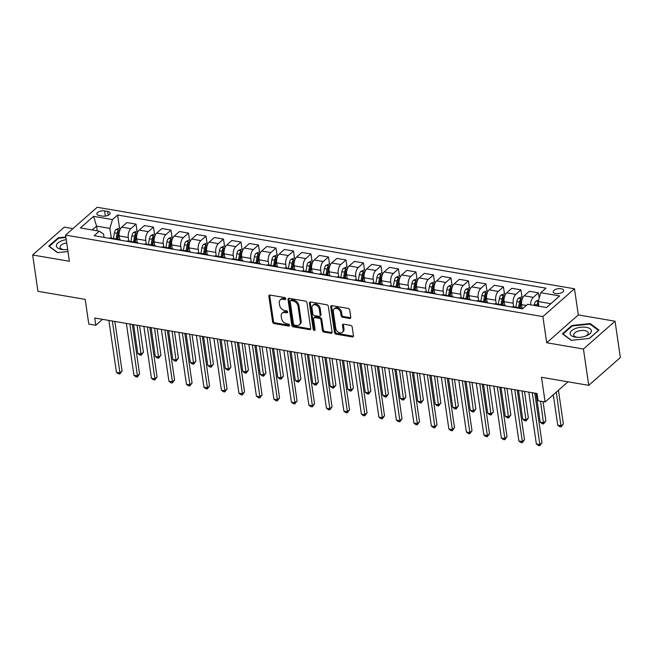 <?xml version="1.0" encoding="UTF-8"?>
<svg xmlns="http://www.w3.org/2000/svg" width="653" height="653" viewBox="0 0 653 653"><rect width="100%" height="100%" fill="white"/><g stroke="black" fill="none" stroke-linecap="round" stroke-linejoin="round"><path stroke-width="0.98" d="M285.728 298.723A1.135 0.824 -131.4 0 0 284.618 297.564L270.024 295.066A1.624 1.175 -131.4 0 0 269.158 295.278A1.624 1.175 -131.4 0 0 268.856 296.258L272.603 321.929A1.624 1.175 -131.4 0 0 274.187 323.594L288.781 326.084A1.135 0.824 -131.4 0 0 288.495 324.092L286.602 323.766A5.191 3.771 -131.4 0 1 281.541 318.452L281.231 316.313A5.191 3.771 -131.4 0 1 282.194 313.162A5.191 3.771 -131.4 0 1 284.961 312.501L286.847 312.82A1.135 0.824 -131.4 0 0 286.561 310.828L284.667 310.502A5.191 3.771 -131.4 0 1 279.606 305.188L279.296 303.049A5.191 3.771 -131.4 0 1 280.259 299.898A5.191 3.771 -131.4 0 1 283.027 299.237L284.912 299.556A1.135 0.824 -131.4 0 0 285.728 298.723M561.156 288.74A5.289 2.432 -8.3 0 0 555.703 289.361A5.289 2.432 -8.3 0 0 553.189 291.907A5.289 2.432 -8.3 0 0 555.695 293.556A5.289 2.432 -8.3 0 0 561.147 292.928A5.289 2.432 -8.3 0 0 563.661 290.381A5.289 2.432 -8.3 0 0 561.156 288.74M349.6 318.46A1.624 1.175 -131.4 0 0 350.465 318.248A1.624 1.175 -131.4 0 0 350.767 317.268L349.714 310.061A1.624 1.175 -131.4 0 0 348.131 308.404L331.92 305.637A1.624 1.175 -131.4 0 0 331.055 305.841A1.624 1.175 -131.4 0 0 330.753 306.828L334.499 332.499A1.624 1.175 -131.4 0 0 336.083 334.156L352.294 336.932A1.624 1.175 -131.4 0 0 353.159 336.719A1.624 1.175 -131.4 0 0 353.461 335.74L352.187 327.039A1.624 1.175 -131.4 0 0 350.604 325.374L343.666 324.19A1.624 1.175 -131.4 0 0 342.809 324.402A1.624 1.175 -131.4 0 0 342.507 325.382L343.135 329.7A4.342 3.151 -131.4 0 1 342.327 332.328A4.342 3.151 -131.4 0 1 338.466 332.295A4.342 3.151 -131.4 0 1 335.781 328.443L333.316 311.538A4.342 3.151 -131.4 0 1 334.124 308.91A4.342 3.151 -131.4 0 1 337.985 308.942A4.342 3.151 -131.4 0 1 340.67 312.795L341.078 315.611A1.624 1.175 -131.4 0 0 342.662 317.276L349.6 318.46L350.449 317.709A1.624 1.175 -131.4 0 0 350.759 317.725M72.924 228.64L64.263 227.162L32.65 254.988L37.947 291.311L85.192 299.376L88.792 324.084L95.795 325.276L94.734 318.011L537.044 393.53L538.105 400.795L545.1 401.987L568.02 381.817M583.439 349.029L615.053 321.203L578.305 314.926L546.7 342.752L583.439 349.029L588.737 385.352L541.5 377.287L545.1 401.987M546.7 342.752L542.88 316.599L65.578 235.104L97.191 207.279L574.493 288.773L542.88 316.599M32.65 254.988L69.389 261.265L65.578 235.104M306.983 302.772A1.624 1.175 -131.4 0 0 305.4 301.106L289.189 298.339A1.624 1.175 -131.4 0 0 288.324 298.552A1.624 1.175 -131.4 0 0 288.022 299.531L291.769 325.202A1.624 1.175 -131.4 0 0 293.352 326.867L309.563 329.634A1.624 1.175 -131.4 0 0 310.428 329.422A1.624 1.175 -131.4 0 0 310.73 328.443L306.983 302.772M310.559 301.988L326.769 304.755A1.624 1.175 -131.4 0 1 328.353 306.42L332.091 332.091A1.624 1.175 -131.4 0 1 331.789 333.071A1.624 1.175 -131.4 0 1 330.932 333.283L323.986 332.099A1.624 1.175 -131.4 0 1 322.411 330.434L320.892 320.027A1.624 1.175 -131.4 0 0 319.309 318.362L314.705 317.578A1.624 1.175 -131.4 0 0 313.84 317.782A1.624 1.175 -131.4 0 0 313.538 318.77L315.121 329.61A1.135 0.824 -131.4 0 1 313.195 329.283L309.391 303.18A1.624 1.175 -131.4 0 1 309.693 302.192A1.624 1.175 -131.4 0 1 310.559 301.988M615.053 321.203L620.35 357.526L588.737 385.352M99.329 215.547L102.407 216.07A5.126 2.359 -8.3 0 0 107.688 215.474A5.126 2.359 -8.3 0 0 110.128 213A5.126 2.359 -8.3 0 0 107.704 211.409L104.627 210.886A5.126 2.359 -8.3 0 0 99.338 211.482A5.126 2.359 -8.3 0 0 96.905 213.955A5.126 2.359 -8.3 0 0 99.329 215.547M104.064 237.414L103.566 233.97L99.297 231.17L94.13 235.717L522.449 308.845L527.616 304.29L546.512 307.522L559.67 295.94L540.774 292.707L545.941 288.161L117.622 215.033L112.455 219.588L109.884 228.403L111.304 238.125M99.297 231.17L80.401 227.938L93.559 216.355L112.455 219.588M578.305 314.926L574.493 288.773M95.795 325.276L102.529 319.341M97.273 230.819L96.587 226.134L92.244 229.962M109.884 228.403L96.587 226.134L93.559 216.355M550.854 303.694L538.203 301.531L538.888 306.216M539.198 298.103L538.431 292.83L529.33 291.279L524.163 295.825A6.612 3.387 99.7 0 0 521.592 304.649L522.122 308.265M521.976 296.984L520.931 289.842L515.764 294.389A6.612 3.387 99.7 0 0 513.193 303.212L513.723 306.828M520.931 289.842L511.838 288.291L506.671 292.838A6.612 3.387 99.7 0 0 504.1 301.662L504.63 305.278M504.483 293.997L503.439 286.855L498.272 291.409A6.612 3.387 99.7 0 0 495.7 300.225L496.231 303.841M503.439 286.855L494.337 285.304L489.17 289.85A6.612 3.387 99.7 0 0 486.599 298.674L487.13 302.29M486.983 291.009L485.938 283.867L480.771 288.422A6.612 3.387 99.7 0 0 478.2 297.237L478.731 300.853M485.938 283.867L476.845 282.316L471.678 286.863A6.612 3.387 99.7 0 0 469.107 295.687L469.629 299.303M469.491 288.022L468.446 280.88L463.279 285.434A6.612 3.387 99.7 0 0 460.708 294.25L461.238 297.866M468.446 280.88L459.345 279.329L454.178 283.875A6.612 3.387 99.7 0 0 451.607 292.699L452.137 296.315M451.99 285.034L450.945 277.892L445.779 282.447A6.612 3.387 99.7 0 0 443.207 291.262L443.738 294.878M450.945 277.892L441.852 276.341L436.686 280.888A6.612 3.387 99.7 0 0 434.114 289.712L434.637 293.328M434.498 282.047L433.453 274.905L428.286 279.46A6.612 3.387 99.7 0 0 425.715 288.275L426.238 291.891M433.453 274.905L424.352 273.354L419.185 277.9A6.612 3.387 99.7 0 0 416.614 286.724L417.145 290.34M416.998 279.06L415.953 271.917L410.786 276.472A6.612 3.387 99.7 0 0 408.215 285.288L408.745 288.904M415.953 271.917L406.86 270.366L401.685 274.913A6.612 3.387 99.7 0 0 399.122 283.737L399.644 287.353M399.497 276.072L398.461 268.93L393.294 273.485A6.612 3.387 99.7 0 0 390.723 282.3L391.245 285.916M398.461 268.93L389.359 267.379L384.193 271.926A6.612 3.387 99.7 0 0 381.621 280.749L382.152 284.365M382.005 273.085L380.96 265.942L375.793 270.497A6.612 3.387 99.7 0 0 373.222 279.313L373.753 282.929M380.96 265.942L371.867 264.392L366.692 268.938A6.612 3.387 99.7 0 0 364.129 277.762L364.652 281.378M364.505 270.105L363.468 262.955L358.301 267.51A6.612 3.387 99.7 0 0 355.73 276.325L356.252 279.949M363.468 262.955L354.367 261.404L349.2 265.959A6.612 3.387 99.7 0 0 346.629 274.774L347.159 278.39M347.012 267.118L345.968 259.967L340.801 264.522A6.612 3.387 99.7 0 0 338.23 273.338L338.76 276.962M345.968 259.967L336.875 258.417L331.7 262.971A6.612 3.387 99.7 0 0 329.136 271.787L329.659 275.403M329.512 264.13L328.475 256.98L323.3 261.535A6.612 3.387 99.7 0 0 320.737 270.35L321.26 273.974M328.475 256.98L319.374 255.429L314.207 259.984A6.612 3.387 99.7 0 0 311.636 268.799L312.167 272.415M312.02 261.143L310.975 253.993L305.808 258.547A6.612 3.387 99.7 0 0 303.237 267.371L303.767 270.987M310.975 253.993L301.882 252.442L296.707 256.996A6.612 3.387 99.7 0 0 294.144 265.812L294.666 269.428M294.519 258.155L293.483 251.013L288.308 255.56A6.612 3.387 99.7 0 0 285.745 264.383L286.267 267.999M293.483 251.013L284.382 249.454L279.215 254.009A6.612 3.387 99.7 0 0 276.643 262.824L277.174 266.44M277.027 255.168L275.982 248.026L270.815 252.572A6.612 3.387 99.7 0 0 268.244 261.396L268.775 265.012M275.982 248.026L266.881 246.467L261.714 251.021A6.612 3.387 99.7 0 0 259.143 259.837L259.674 263.461M259.527 252.18L258.49 245.038L253.315 249.585A6.612 3.387 99.7 0 0 250.752 258.408L251.274 262.024M258.49 245.038L249.389 243.479L244.222 248.034A6.612 3.387 99.7 0 0 241.651 256.849L242.181 260.474M242.034 249.193L240.99 242.051L235.823 246.597A6.612 3.387 99.7 0 0 233.252 255.421L233.782 259.037M240.99 242.051L231.888 240.492L226.722 245.046A6.612 3.387 99.7 0 0 224.15 253.862L224.681 257.486M224.534 246.205L223.497 239.063L218.322 243.61A6.612 3.387 99.7 0 0 215.759 252.433L216.282 256.049M223.497 239.063L214.396 237.504L209.229 242.059A6.612 3.387 99.7 0 0 206.658 250.874L207.189 254.499M207.042 243.218L205.997 236.076L200.83 240.622A6.612 3.387 99.7 0 0 198.259 249.446L198.79 253.062M205.997 236.076L196.896 234.517L191.729 239.071A6.612 3.387 99.7 0 0 189.158 247.887L189.688 251.511M189.541 240.231L188.497 233.088L183.33 237.635A6.612 3.387 99.7 0 0 180.759 246.459L181.289 250.075M188.497 233.088L179.404 231.529L174.237 236.084A6.612 3.387 99.7 0 0 171.666 244.899L172.196 248.524M172.049 237.243L171.004 230.101L165.838 234.647A6.612 3.387 99.7 0 0 163.266 243.471L163.797 247.087M171.004 230.101L161.903 228.542L156.736 233.097A6.612 3.387 99.7 0 0 154.165 241.92L154.696 245.536M154.549 234.256L153.504 227.113L148.337 231.66A6.612 3.387 99.7 0 0 145.766 240.484L146.296 244.1M153.504 227.113L144.411 225.563L139.244 230.109A6.612 3.387 99.7 0 0 136.673 238.933L137.195 242.549M137.057 231.268L136.012 224.126L130.845 228.672A6.612 3.387 99.7 0 0 128.274 237.496L128.804 241.112M136.012 224.126L126.911 222.575L121.744 227.122A6.612 3.387 99.7 0 0 119.172 235.945L119.703 239.561M119.556 228.281L117.622 215.033M120.854 240.28A6.612 3.387 99.7 0 0 119.646 239.553L110.545 237.994A6.612 3.387 99.7 0 0 109.165 238.288M119.646 239.553A6.612 3.387 99.7 0 0 118.266 239.839M138.354 243.267A6.612 3.387 99.7 0 0 137.146 242.532L128.045 240.981A6.612 3.387 99.7 0 0 126.666 241.267M137.146 242.532A6.612 3.387 99.7 0 0 135.759 242.826M155.847 246.254A6.612 3.387 99.7 0 0 154.639 245.52L145.546 243.969A6.612 3.387 99.7 0 0 144.158 244.255M154.639 245.52A6.612 3.387 99.7 0 0 153.259 245.814M173.347 249.242A6.612 3.387 99.7 0 0 172.139 248.507L163.038 246.956A6.612 3.387 99.7 0 0 161.658 247.242M172.139 248.507A6.612 3.387 99.7 0 0 170.751 248.801M190.839 252.229A6.612 3.387 99.7 0 0 189.631 251.495L180.538 249.944A6.612 3.387 99.7 0 0 179.151 250.23M189.631 251.495A6.612 3.387 99.7 0 0 188.252 251.789M208.34 255.217A6.612 3.387 99.7 0 0 207.132 254.482L198.03 252.931A6.612 3.387 99.7 0 0 196.651 253.217M207.132 254.482A6.612 3.387 99.7 0 0 205.752 254.776M225.832 258.204A6.612 3.387 99.7 0 0 224.624 257.47L215.531 255.919A6.612 3.387 99.7 0 0 214.143 256.205M224.624 257.47A6.612 3.387 99.7 0 0 223.244 257.764M243.332 261.192A6.612 3.387 99.7 0 0 242.124 260.457L233.023 258.906A6.612 3.387 99.7 0 0 231.644 259.192M242.124 260.457A6.612 3.387 99.7 0 0 240.745 260.751M260.825 264.179A6.612 3.387 99.7 0 0 259.616 263.445L250.523 261.894A6.612 3.387 99.7 0 0 249.136 262.18M259.616 263.445A6.612 3.387 99.7 0 0 258.237 263.739M278.325 267.167A6.612 3.387 99.7 0 0 277.117 266.432L268.016 264.881A6.612 3.387 99.7 0 0 266.636 265.167M277.117 266.432A6.612 3.387 99.7 0 0 275.737 266.718M295.817 270.154A6.612 3.387 99.7 0 0 294.609 269.42L285.516 267.869A6.612 3.387 99.7 0 0 284.137 268.154M294.609 269.42A6.612 3.387 99.7 0 0 293.23 269.705M313.318 273.142A6.612 3.387 99.7 0 0 312.11 272.407L303.008 270.856A6.612 3.387 99.7 0 0 301.629 271.142M312.11 272.407A6.612 3.387 99.7 0 0 310.73 272.693M330.81 276.129A6.612 3.387 99.7 0 0 329.602 275.395L320.509 273.844A6.612 3.387 99.7 0 0 319.129 274.129M329.602 275.395A6.612 3.387 99.7 0 0 328.222 275.68M348.31 279.109A6.612 3.387 99.7 0 0 347.102 278.382L338.001 276.831A6.612 3.387 99.7 0 0 336.621 277.117M347.102 278.382A6.612 3.387 99.7 0 0 345.723 278.668M365.802 282.096A6.612 3.387 99.7 0 0 364.594 281.37L355.501 279.819A6.612 3.387 99.7 0 0 354.122 280.104M364.594 281.37A6.612 3.387 99.7 0 0 363.215 281.655M383.303 285.083A6.612 3.387 99.7 0 0 382.095 284.357L372.994 282.806A6.612 3.387 99.7 0 0 371.614 283.092M382.095 284.357A6.612 3.387 99.7 0 0 380.715 284.643M400.795 288.071A6.612 3.387 99.7 0 0 399.595 287.344L390.494 285.794A6.612 3.387 99.7 0 0 389.115 286.079M399.595 287.344A6.612 3.387 99.7 0 0 398.208 287.63M418.295 291.058A6.612 3.387 99.7 0 0 417.087 290.332L407.986 288.781A6.612 3.387 99.7 0 0 406.607 289.067M417.087 290.332A6.612 3.387 99.7 0 0 415.708 290.618M435.788 294.046A6.612 3.387 99.7 0 0 434.588 293.319L425.487 291.769A6.612 3.387 99.7 0 0 424.107 292.054M434.588 293.319A6.612 3.387 99.7 0 0 433.2 293.605M453.288 297.033A6.612 3.387 99.7 0 0 452.08 296.307L442.979 294.756A6.612 3.387 99.7 0 0 441.599 295.042M452.08 296.307A6.612 3.387 99.7 0 0 450.701 296.593M470.789 300.021A6.612 3.387 99.7 0 0 469.58 299.294L460.479 297.735A6.612 3.387 99.7 0 0 459.1 298.029M469.58 299.294A6.612 3.387 99.7 0 0 468.193 299.58M488.281 303.008A6.612 3.387 99.7 0 0 487.073 302.282L477.98 300.723A6.612 3.387 99.7 0 0 476.592 301.017M487.073 302.282A6.612 3.387 99.7 0 0 485.693 302.568M505.781 305.996A6.612 3.387 99.7 0 0 504.573 305.269L495.472 303.71A6.612 3.387 99.7 0 0 494.092 304.004M504.573 305.269A6.612 3.387 99.7 0 0 503.185 305.555M522.784 308.543A6.612 3.387 99.7 0 0 522.065 308.257L512.972 306.698A6.612 3.387 99.7 0 0 511.585 306.992M522.065 308.257A6.612 3.387 99.7 0 0 520.686 308.543M538.431 292.83L533.264 297.376A6.612 3.387 99.7 0 0 530.587 304.804M538.627 300.078L536.023 301.131L538.211 301.506L540.774 292.707M65.847 236.966L58.256 237.749L48.73 246.124L57.48 252.621L67.977 251.536M598.964 330.059L590.222 323.561L571.955 325.447L562.429 333.83L571.179 340.327L589.447 338.442L598.964 330.059M58.354 238.427L58.256 237.749M572.052 326.133L571.955 325.447M590.336 324.394L590.222 323.561M285.736 298.796L283.875 298.486A5.191 3.771 -131.4 0 0 281.108 299.147L280.259 299.898M282.194 313.162L283.051 312.412A5.191 3.771 -131.4 0 1 285.81 311.75L287.671 312.061M269.722 295.05A1.624 1.175 -131.4 0 0 269.713 295.507L273.46 321.178A1.624 1.175 -131.4 0 0 275.044 322.843L289.606 325.325M288.887 298.323A1.624 1.175 -131.4 0 0 288.879 298.78L292.626 324.451A1.624 1.175 -131.4 0 0 294.209 326.116L310.42 328.883A1.624 1.175 -131.4 0 0 310.722 328.9M290.993 300.592A1.135 0.824 -131.4 0 0 290.177 301.433L293.466 323.961A1.135 0.824 -131.4 0 0 294.568 325.129L296.56 325.463A5.191 3.771 -131.4 0 0 299.327 324.802A5.191 3.771 -131.4 0 0 300.298 321.651L298.046 306.249A5.191 3.771 -131.4 0 0 292.985 300.935L290.993 300.592L291.85 299.841A1.135 0.824 -131.4 0 0 291.238 299.988L290.389 300.739M299.327 324.802L300.184 324.051A5.191 3.771 -131.4 0 0 301.147 320.901L300.298 321.651M291.85 299.841L293.842 300.184A5.191 3.771 -131.4 0 1 298.903 305.498L301.147 320.901M313.84 317.782L314.697 317.031A1.624 1.175 -131.4 0 1 315.562 316.827L320.158 317.611A1.624 1.175 -131.4 0 1 321.741 319.268L323.259 329.683A1.624 1.175 -131.4 0 0 324.843 331.34L331.781 332.532A1.624 1.175 -131.4 0 0 332.083 332.548M310.248 301.972A1.624 1.175 -131.4 0 0 310.24 302.429L314.052 328.524A1.135 0.824 -131.4 0 0 315.13 329.683M319.309 309.22A4.342 3.151 -131.4 0 0 316.623 305.367A4.342 3.151 -131.4 0 0 312.771 305.335A4.342 3.151 -131.4 0 0 311.963 307.963L312.828 313.922A1.624 1.175 -131.4 0 0 314.411 315.579L319.015 316.362A1.624 1.175 -131.4 0 0 319.88 316.158A1.624 1.175 -131.4 0 0 320.182 315.17L319.309 309.22L320.166 308.469A4.342 3.151 -131.4 0 0 317.48 304.608A4.342 3.151 -131.4 0 0 313.62 304.584L312.771 305.335M319.88 316.158L320.737 315.407A1.624 1.175 -131.4 0 0 321.039 314.42L320.182 315.17M320.166 308.469L321.039 314.42M334.124 308.91L334.981 308.159A4.342 3.151 -131.4 0 1 338.834 308.192A4.342 3.151 -131.4 0 1 341.519 312.044L341.935 314.86A1.624 1.175 -131.4 0 0 343.511 316.525L350.449 317.709M342.327 332.328L343.184 331.577A4.342 3.151 -131.4 0 0 343.984 328.949L343.135 329.7M343.364 324.174A1.624 1.175 -131.4 0 0 343.356 324.631L343.984 328.949M331.618 305.62A1.624 1.175 -131.4 0 0 331.61 306.077L335.356 331.748A1.624 1.175 -131.4 0 0 336.932 333.405L353.151 336.173A1.624 1.175 -131.4 0 0 353.453 336.189M120.65 228.468L119.132 228.207L116.03 229.472A4.383 2.245 99.7 0 0 114.43 232.843L113.418 238.484M133.596 324.647L137.799 353.485L141.301 354.081L143.431 352.204L139.562 325.667M119.752 230.958C119.817 230.044 119.254 229.954 118.071 230.672A4.383 2.245 99.7 0 0 117.091 233.292L116.079 238.941M117.165 239.129L118.169 233.513A2.228 1.143 -80.3 0 1 118.373 232.762L118.071 230.672M117.76 239.227L118.773 233.578A4.383 2.245 -80.3 0 1 119.417 231.554M143.431 352.204L141.162 355.224L137.089 325.243M141.162 355.224L139.766 354.987L137.799 353.485M112.373 321.023L119.94 372.879L116.438 372.283L108.88 320.427M114.846 321.447L122.078 371.002L119.94 372.879L119.809 374.03L118.405 373.785L116.438 372.283M122.078 371.002L119.809 374.03M138.142 231.456L136.632 231.195L133.522 232.46A4.383 2.245 99.7 0 0 131.93 235.831L130.918 241.471M151.088 327.635L155.3 356.473L158.793 357.069L160.932 355.183L157.063 328.655M137.244 233.945C137.31 233.031 136.755 232.933 135.571 233.66A4.383 2.245 99.7 0 0 134.583 236.28L133.579 241.928M134.665 242.116L135.669 236.5A2.228 1.143 -80.3 0 1 135.873 235.749L135.571 233.66M135.253 242.214L136.265 236.566A4.383 2.245 -80.3 0 1 136.918 234.541M160.932 355.183L158.663 358.211L154.59 328.23M158.663 358.211L157.259 357.975L155.3 356.473M155.643 234.443L154.124 234.182L151.023 235.447A4.383 2.245 99.7 0 0 149.423 238.818L148.411 244.459M168.588 330.622L172.792 359.46L176.294 360.056L178.424 358.171L174.555 331.642M154.745 236.933C154.81 236.019 154.247 235.921 153.063 236.647A4.383 2.245 99.7 0 0 152.084 239.267L151.072 244.916M152.157 245.104L153.161 239.488A2.228 1.143 -80.3 0 1 153.373 238.737L153.063 236.647M152.753 245.201L153.765 239.553A4.383 2.245 -80.3 0 1 154.41 237.529M178.424 358.171L176.155 361.199L172.082 331.218M176.155 361.199L174.759 360.962L172.792 359.46M173.135 237.431L171.625 237.17L168.515 238.435A4.383 2.245 99.7 0 0 166.923 241.806L165.911 247.446M186.081 333.61L190.292 362.448L193.786 363.044L195.924 361.158L192.055 334.63M172.237 239.92C172.302 239.006 171.747 238.908 170.564 239.635A4.383 2.245 99.7 0 0 169.576 242.255L168.572 247.903M169.658 248.083L170.662 242.475A2.228 1.143 -80.3 0 1 170.866 241.724L170.564 239.635M170.245 248.189L171.257 242.541A4.383 2.245 -80.3 0 1 171.91 240.516M195.924 361.158L193.655 364.186L189.582 334.205M193.655 364.186L192.26 363.95L190.292 362.448M129.874 324.01L137.44 375.867L133.938 375.271L126.372 323.415M132.347 324.435L139.571 373.989L137.44 375.867L137.301 377.018L135.906 376.773L133.938 375.271M139.571 373.989L137.301 377.018M147.366 326.998L154.932 378.854L151.439 378.258L143.872 326.402M149.839 327.422L157.071 376.977L154.932 378.854L154.802 380.005L153.398 379.76L151.439 378.258M157.071 376.977L154.802 380.005M164.866 329.985L172.433 381.842L168.931 381.246L161.364 329.39M167.339 330.41L174.563 379.964L172.433 381.842L172.294 382.993L170.898 382.748L168.931 381.246M174.563 379.964L172.294 382.993M190.635 240.418L189.125 240.157L186.015 241.422A4.383 2.245 99.7 0 0 184.415 244.793L183.403 250.434M203.581 336.597L207.785 365.435L211.286 366.031L213.425 364.145L209.548 337.617M189.737 242.908C189.803 241.994 189.239 241.896 188.056 242.622A4.383 2.245 99.7 0 0 187.076 245.242L186.064 250.891M187.15 251.07L188.154 245.463A2.228 1.143 -80.3 0 1 188.366 244.712L188.056 242.622M187.746 251.176L188.758 245.528A4.383 2.245 -80.3 0 1 189.403 243.504M213.425 364.145L211.156 367.174L207.074 337.193M211.156 367.174L209.752 366.937L207.785 365.435M182.358 332.973L189.925 384.829L186.431 384.233L178.865 332.377M184.832 333.397L192.064 382.952L189.925 384.829L189.794 385.972L188.391 385.735L186.431 384.233M192.064 382.952L189.794 385.972M66.239 239.659A10.75 4.938 -8.3 0 0 56.387 245.634A10.75 4.938 -8.3 0 0 62.974 249.601A10.75 4.938 -8.3 0 0 67.667 249.438M66.72 242.916A7.354 3.379 -8.3 0 0 60.003 247.005A7.354 3.379 -8.3 0 0 60.011 247.316A7.354 3.379 -8.3 0 0 63.831 249.65M57.742 252.597L49.342 246.361L58.566 238.239L65.92 237.48M575.187 337.128A10.75 4.938 -8.3 0 0 576.672 337.307A10.75 4.938 -8.3 0 0 586.092 335.936A10.75 4.938 -8.3 0 0 586.296 327.349A10.75 4.938 -8.3 0 0 571.644 330.679A10.75 4.938 -8.3 0 0 575.187 337.128M585.284 336.222A7.354 3.379 -8.3 0 0 588.271 332.891A7.354 3.379 -8.3 0 0 584.794 330.606A7.354 3.379 -8.3 0 0 577.211 331.471A7.354 3.379 -8.3 0 0 573.709 335.022A7.354 3.379 -8.3 0 0 577.195 337.299A7.354 3.379 -8.3 0 0 577.53 337.356M571.44 340.295L563.041 334.058L572.265 325.945L589.969 324.117L598.442 330.41L589.3 338.458M208.127 243.406L206.617 243.145L203.507 244.41A4.383 2.245 99.7 0 0 201.916 247.781L200.904 253.421M221.073 339.584L225.285 368.414L228.779 369.018L230.917 367.133L227.048 340.605M207.238 245.895C207.295 244.981 206.74 244.883 205.556 245.61A4.383 2.245 99.7 0 0 204.569 248.23L203.565 253.878M204.65 254.058L205.654 248.45A2.228 1.143 -80.3 0 1 205.858 247.699L205.556 245.61M205.238 254.164L206.25 248.515A4.383 2.245 -80.3 0 1 206.903 246.483M230.917 367.133L228.648 370.161L224.575 340.18M228.648 370.161L227.252 369.925L225.285 368.414M225.628 246.393L224.118 246.132L221.008 247.397A4.383 2.245 99.7 0 0 219.408 250.76L218.396 256.409M238.574 342.572L242.777 371.402L246.279 372.006L248.418 370.12L244.54 343.584M224.73 248.883C224.795 247.969 224.232 247.871 223.048 248.597A4.383 2.245 99.7 0 0 222.069 251.217L221.057 256.866M222.142 257.045L223.146 251.438A2.228 1.143 -80.3 0 1 223.359 250.687L223.048 248.597M222.738 257.151L223.75 251.503A4.383 2.245 -80.3 0 1 224.395 249.47M248.418 370.12L246.148 373.149L242.075 343.168M246.148 373.149L244.744 372.912L242.777 371.402M243.12 249.381L241.61 249.119L238.5 250.385A4.383 2.245 99.7 0 0 236.908 253.748L235.896 259.396M256.066 345.559L260.278 374.389L263.771 374.993L265.91 373.108L262.041 346.572M242.23 251.87C242.287 250.956 241.732 250.858 240.549 251.585A4.383 2.245 99.7 0 0 239.561 254.205L238.557 259.853M239.643 260.033L240.647 254.425A2.228 1.143 -80.3 0 1 240.851 253.674L240.549 251.585M240.231 260.139L241.243 254.49A4.383 2.245 -80.3 0 1 241.896 252.458M265.91 373.108L263.641 376.136L259.567 346.155M263.641 376.136L262.245 375.899L260.278 374.389M260.62 252.368L259.11 252.107L256 253.372A4.383 2.245 99.7 0 0 254.401 256.735L253.388 262.384M273.566 348.547L277.77 377.377L281.272 377.981L283.41 376.095L279.533 349.559M259.723 254.858C259.788 253.944 259.225 253.846 258.041 254.572A4.383 2.245 99.7 0 0 257.062 257.192L256.049 262.841M257.135 263.02L258.139 257.413A2.228 1.143 -80.3 0 1 258.351 256.662L258.041 254.572M257.731 263.126L258.743 257.478A4.383 2.245 -80.3 0 1 259.388 255.445M283.41 376.095L281.141 379.124L277.068 349.143M281.141 379.124L279.737 378.887L277.77 377.377M278.113 255.356L276.603 255.094L273.493 256.36A4.383 2.245 99.7 0 0 271.901 259.723L270.889 265.371M291.058 351.526L295.27 380.364L298.772 380.968L300.902 379.083L297.033 352.547M277.223 257.845C277.288 256.931 276.725 256.833 275.542 257.56A4.383 2.245 99.7 0 0 274.562 260.18L273.55 265.828M274.635 266.008L275.639 260.4A2.228 1.143 -80.3 0 1 275.844 259.649L275.542 257.56M275.231 266.114L276.235 260.465A4.383 2.245 -80.3 0 1 276.888 258.433M300.902 379.083L298.633 382.111L294.56 352.13M298.633 382.111L297.237 381.874L295.27 380.364M199.859 335.96L207.425 387.817L203.924 387.221L196.357 335.364M202.332 336.385L209.556 385.939L207.425 387.817L207.287 388.959L205.891 388.723L203.924 387.221M209.556 385.939L207.287 388.959M217.351 338.948L224.918 390.804L221.424 390.208L213.858 338.352M219.824 339.372L227.056 388.927L224.918 390.804L224.787 391.947L223.383 391.71L221.424 390.208M227.056 388.927L224.787 391.947M234.851 341.935L242.418 393.792L238.916 393.196L231.35 341.339M237.325 342.352L244.557 391.914L242.418 393.792L242.287 394.934L240.884 394.698L238.916 393.196M244.557 391.914L242.287 394.934M252.352 344.923L259.91 396.779L256.417 396.183L248.85 344.327M254.817 345.339L262.049 394.902L259.91 396.779L259.78 397.922L258.384 397.685L256.417 396.183M262.049 394.902L259.78 397.922M269.844 347.91L277.411 399.767L273.909 399.171L266.342 347.314M272.317 348.327L279.549 397.889L277.411 399.767L277.28 400.909L275.876 400.673L273.909 399.171M279.549 397.889L277.28 400.909M295.613 258.335L294.103 258.082L290.993 259.347A4.383 2.245 99.7 0 0 289.393 262.71L288.381 268.359M308.559 354.514L312.763 383.352L316.264 383.948L318.403 382.07L314.526 355.534M294.715 260.833C294.781 259.918 294.217 259.821 293.034 260.547A4.383 2.245 99.7 0 0 292.054 263.167L291.042 268.816M292.128 268.995L293.132 263.388A2.228 1.143 -80.3 0 1 293.344 262.637L293.034 260.547M292.724 269.101L293.736 263.453A4.383 2.245 -80.3 0 1 294.381 261.42M318.403 382.07L316.134 385.099L312.061 355.118M316.134 385.099L314.73 384.862L312.763 383.352M287.344 350.898L294.903 402.754L291.409 402.158L283.843 350.294M289.81 351.314L297.042 400.877L294.903 402.754L294.772 403.897L293.377 403.66L291.409 402.158M297.042 400.877L294.772 403.897M313.105 261.322L311.595 261.069L308.485 262.335A4.383 2.245 99.7 0 0 306.894 265.698L305.882 271.346M326.051 357.501L330.263 386.339L333.765 386.935L335.895 385.058L332.026 358.521M312.216 263.82C312.281 262.906 311.718 262.808 310.534 263.534A4.383 2.245 99.7 0 0 309.555 266.155L308.543 271.795M309.628 271.983L310.632 266.375A2.228 1.143 -80.3 0 1 310.836 265.624L310.534 263.534M310.224 272.089L311.228 266.44A4.383 2.245 -80.3 0 1 311.881 264.408M335.895 385.058L333.626 388.086L329.553 358.105M333.626 388.086L332.23 387.849L330.263 386.339M304.837 353.885L312.403 405.742L308.902 405.146L301.335 353.281M307.31 354.301L314.542 403.864L312.403 405.742L312.273 406.884L310.869 406.648L308.902 405.146M314.542 403.864L312.273 406.884M330.606 264.31L329.096 264.057L325.986 265.322A4.383 2.245 99.7 0 0 324.386 268.685L323.374 274.333M343.551 360.489L347.755 389.327L351.257 389.923L353.395 388.045L349.526 361.509M329.708 266.808C329.773 265.893 329.218 265.795 328.026 266.522A4.383 2.245 99.7 0 0 327.047 269.142L326.035 274.782M327.12 274.97L328.124 269.363A2.228 1.143 -80.3 0 1 328.337 268.612L328.026 266.522M327.716 275.076L328.728 269.428A4.383 2.245 -80.3 0 1 329.373 267.395M353.395 388.045L351.126 391.074L347.053 361.093M351.126 391.074L349.722 390.837L347.755 389.327M322.337 356.873L329.896 408.729L326.402 408.133L318.835 356.269M324.802 357.289L332.034 406.843L329.896 408.729L329.765 409.872L328.369 409.635L326.402 408.133M332.034 406.843L329.765 409.872M348.098 267.297L346.588 267.044L343.478 268.31A4.383 2.245 99.7 0 0 341.886 271.672L340.874 277.321M361.052 363.476L365.256 392.314L368.757 392.91L370.888 391.033L367.019 364.496M347.208 269.795C347.274 268.881 346.71 268.783 345.527 269.501A4.383 2.245 99.7 0 0 344.547 272.13L343.535 277.77M344.621 277.958L345.625 272.35A2.228 1.143 -80.3 0 1 345.829 271.599L345.527 269.501M345.217 278.064L346.221 272.415A4.383 2.245 -80.3 0 1 346.874 270.383M370.888 391.033L368.619 394.061L364.545 364.08M368.619 394.061L367.223 393.816L365.256 392.314M339.829 359.86L347.396 411.716L343.894 411.121L336.328 359.256M342.303 360.276L349.535 409.831L347.396 411.716L347.265 412.859L345.861 412.623L343.894 411.121M349.535 409.831L347.265 412.859M365.598 270.285L364.088 270.032L360.978 271.297A4.383 2.245 99.7 0 0 359.379 274.66L358.375 280.308M378.544 366.464L382.748 395.302L386.25 395.898L388.388 394.02L384.519 367.484M364.701 272.783C364.766 271.868 364.211 271.77 363.019 272.489A4.383 2.245 99.7 0 0 362.04 275.117L361.027 280.757M362.113 280.945L363.117 275.337A2.228 1.143 -80.3 0 1 363.329 274.587L363.019 272.489M362.709 281.051L363.721 275.403A4.383 2.245 -80.3 0 1 364.366 273.37M388.388 394.02L386.119 397.048L382.046 367.068M386.119 397.048L384.715 396.804L382.748 395.302M357.33 362.848L364.896 414.704L361.395 414.108L353.828 362.244M359.803 363.264L367.027 412.818L364.896 414.704L364.758 415.847L363.362 415.61L361.395 414.108M367.027 412.818L364.758 415.847M383.099 273.272L381.581 273.019L378.471 274.284A4.383 2.245 99.7 0 0 376.879 277.647L375.867 283.296M396.045 369.451L400.248 398.289L403.75 398.885L405.88 397.008L402.011 370.471M382.201 275.77C382.266 274.856 381.703 274.758 380.519 275.476A4.383 2.245 99.7 0 0 379.54 278.105L378.528 283.745M379.613 283.933L380.617 278.325A2.228 1.143 -80.3 0 1 380.821 277.574L380.519 275.476M380.209 284.031L381.213 278.39A4.383 2.245 -80.3 0 1 381.866 276.358M405.88 397.008L403.611 400.036L399.538 370.047M403.611 400.036L402.215 399.791L400.248 398.289M374.822 365.827L382.389 417.691L378.887 417.096L371.328 365.231M377.295 366.251L384.527 415.806L382.389 417.691L382.258 418.834L380.854 418.597L378.887 417.096M384.527 415.806L382.258 418.834M400.591 276.26L399.081 276.007L395.971 277.272A4.383 2.245 99.7 0 0 394.371 280.635L393.367 286.283M413.537 372.439L417.74 401.277L421.242 401.873L423.381 399.995L419.512 373.459M399.693 278.749C399.758 277.843 399.203 277.745 398.02 278.464A4.383 2.245 99.7 0 0 397.032 281.092L396.02 286.732M397.106 286.92L398.118 281.312A2.228 1.143 -80.3 0 1 398.322 280.561L398.02 278.464M397.701 287.018L398.714 281.378A4.383 2.245 -80.3 0 1 399.358 279.345M423.381 399.995L421.112 403.023L417.038 373.034M421.112 403.023L419.708 402.779L417.74 401.277M418.091 279.247L416.573 278.994L413.471 280.259A4.383 2.245 99.7 0 0 411.872 283.622L410.859 289.271M431.037 375.426L435.241 404.264L438.743 404.86L440.873 402.983L437.004 376.446M417.194 281.737C417.259 280.831 416.696 280.733 415.512 281.451A4.383 2.245 99.7 0 0 414.533 284.079L413.52 289.72M414.606 289.908L415.61 284.3A2.228 1.143 -80.3 0 1 415.814 283.541L415.512 281.451M415.202 290.005L416.214 284.365A4.383 2.245 -80.3 0 1 416.859 282.333M440.873 402.983L438.604 406.011L434.531 376.022M438.604 406.011L437.208 405.766L435.241 404.264M435.584 282.235L434.074 281.982L430.964 283.247A4.383 2.245 99.7 0 0 429.364 286.61L428.36 292.258M448.529 378.414L452.741 407.252L456.235 407.847L458.373 405.97L454.504 379.434M434.686 284.724C434.751 283.818 434.196 283.72 433.012 284.439A4.383 2.245 99.7 0 0 432.025 287.067L431.013 292.707M432.098 292.895L433.11 287.279A2.228 1.143 -80.3 0 1 433.314 286.528L433.012 284.439M432.694 292.993L433.706 287.353A4.383 2.245 -80.3 0 1 434.351 285.32M458.373 405.97L456.104 408.998L452.031 379.009M456.104 408.998L454.7 408.754L452.741 407.252M453.084 285.222L451.566 284.969L448.464 286.234A4.383 2.245 99.7 0 0 446.864 289.597L445.852 295.246M466.03 381.401L470.233 410.239L473.735 410.835L475.866 408.958L471.997 382.421M452.186 287.712C452.251 286.806 451.688 286.708 450.505 287.426A4.383 2.245 99.7 0 0 449.525 290.054L448.513 295.695M449.599 295.882L450.603 290.267A2.228 1.143 -80.3 0 1 450.807 289.516L450.505 287.426M450.195 295.98L451.207 290.34A4.383 2.245 -80.3 0 1 451.852 288.308M475.866 408.958L473.596 411.986L469.523 381.997M473.596 411.986L472.201 411.741L470.233 410.239M470.576 288.21L469.066 287.949L465.956 289.222A4.383 2.245 99.7 0 0 464.365 292.585L463.352 298.233M483.522 384.388L487.734 413.227L491.227 413.822L493.366 411.945L489.497 385.409M469.678 290.699C469.744 289.793 469.189 289.695 468.005 290.414A4.383 2.245 99.7 0 0 467.017 293.042L466.013 298.682M467.099 298.87L468.103 293.254A2.228 1.143 -80.3 0 1 468.307 292.503L468.005 290.414M467.687 298.968L468.699 293.328A4.383 2.245 -80.3 0 1 469.352 291.295M493.366 411.945L491.097 414.965L487.024 384.984M491.097 414.965L489.693 414.728L487.734 413.227M488.077 291.197L486.558 290.936L483.457 292.209A4.383 2.245 99.7 0 0 481.857 295.572L480.845 301.221M501.022 387.376L505.226 416.214L508.728 416.81L510.858 414.933L506.989 388.396M487.179 293.687C487.244 292.773 486.681 292.683 485.497 293.401A4.383 2.245 99.7 0 0 484.518 296.029L483.506 301.67M484.591 301.857L485.595 296.242A2.228 1.143 -80.3 0 1 485.808 295.491L485.497 293.401M485.187 301.955L486.199 296.315A4.383 2.245 -80.3 0 1 486.844 294.283M510.858 414.933L508.589 417.953L504.516 387.972M508.589 417.953L507.193 417.716L505.226 416.214M505.569 294.185L504.059 293.923L500.949 295.189A4.383 2.245 99.7 0 0 499.357 298.56L498.345 304.2M518.515 390.363L522.726 419.202L526.22 419.797L528.359 417.92L524.49 391.384M504.671 296.674C504.736 295.76 504.181 295.67 502.998 296.389A4.383 2.245 99.7 0 0 502.01 299.017L501.006 304.657M502.092 304.845L503.096 299.229A2.228 1.143 -80.3 0 1 503.3 298.478L502.998 296.389M502.679 304.943L503.692 299.303A4.383 2.245 -80.3 0 1 504.345 297.27M528.359 417.92L526.089 420.94L522.016 390.959M526.089 420.94L524.694 420.703L522.726 419.202M523.069 297.172L521.559 296.911L518.449 298.176A4.383 2.245 99.7 0 0 516.85 301.547L515.837 307.188M536.015 393.351L540.219 422.189L543.72 422.785L545.859 420.907L543.043 401.636M522.171 299.662C522.237 298.748 521.674 298.658 520.49 299.376A4.383 2.245 99.7 0 0 519.51 302.004L518.498 307.645M519.584 307.832L520.588 302.217A2.228 1.143 -80.3 0 1 520.8 301.466L520.49 299.376M520.18 307.93L521.192 302.29A4.383 2.245 -80.3 0 1 521.837 300.258M545.859 420.907L543.59 423.928L540.57 401.211M543.59 423.928L542.186 423.691L540.219 422.189M536.023 301.131L535.942 301.164A4.383 2.245 99.7 0 0 534.35 304.535L534.187 305.416M553.287 394.787L557.719 425.176L561.213 425.772L563.351 423.895L558.446 390.241M538.284 302.086L537.99 302.363A4.383 2.245 99.7 0 0 537.003 304.984L536.848 305.873M537.933 306.053L538.088 305.204A2.228 1.143 -80.3 0 1 538.292 304.453L537.99 302.363M538.529 306.159L538.684 305.278A4.383 2.245 -80.3 0 1 538.717 305.09M563.351 423.895L561.082 426.915L556.307 392.127M561.082 426.915L559.686 426.678L557.719 425.176M392.322 368.814L399.889 420.679L396.387 420.083L388.821 368.219M394.796 369.239L402.019 418.793L399.889 420.679L399.75 421.822L398.354 421.585L396.387 420.083M402.019 418.793L399.75 421.822M409.815 371.802L417.381 423.666L413.88 423.062L406.321 371.206M412.288 372.226L419.52 421.781L417.381 423.666L417.251 424.809L415.847 424.572L413.88 423.062M419.52 421.781L417.251 424.809M427.315 374.789L434.882 426.654L431.38 426.05L423.813 374.193M429.788 375.214L437.012 424.768L434.882 426.654L434.743 427.797L433.347 427.56L431.38 426.05M437.012 424.768L434.743 427.797M444.807 377.777L452.374 429.641L448.872 429.037L441.314 377.181M447.281 378.201L454.512 427.756L452.374 429.641L452.243 430.784L450.839 430.547L448.872 429.037M454.512 427.756L452.243 430.784M462.308 380.764L469.874 432.629L466.373 432.025L458.806 380.168M464.781 381.189L472.005 430.743L469.874 432.629L469.736 433.772L468.34 433.535L466.373 432.025M472.005 430.743L469.736 433.772M479.8 383.752L487.367 435.616L483.873 435.012L476.306 383.156M482.273 384.176L489.505 433.731L487.367 435.616L487.236 436.759L485.832 436.522L483.873 435.012M489.505 433.731L487.236 436.759M497.3 386.739L504.867 438.596L501.365 438L493.799 386.143M499.774 387.164L506.997 436.718L504.867 438.596L504.728 439.747L503.332 439.51L501.365 438M506.997 436.718L504.728 439.747M514.793 389.727L522.359 441.583L518.866 440.987L511.299 389.131M517.266 390.151L524.498 439.706L522.359 441.583L522.229 442.734L520.825 442.497L518.866 440.987M524.498 439.706L522.229 442.734M532.293 392.714L539.86 444.571L536.358 443.975L528.791 392.118M534.766 393.139L541.99 442.693L539.86 444.571L539.721 445.721L538.325 445.477L536.358 443.975M541.99 442.693L539.721 445.721M526.302 305.449L521.592 304.649M513.193 303.212L504.1 301.662M495.7 300.225L486.599 298.674M478.2 297.237L469.107 295.687M460.708 294.25L451.607 292.699M443.207 291.262L434.114 289.712M425.715 288.275L416.614 286.724M408.215 285.288L399.122 283.737M390.723 282.3L381.621 280.749M373.222 279.313L364.129 277.762M355.73 276.325L346.629 274.774M338.23 273.338L329.136 271.787M320.737 270.35L311.636 268.799M303.237 267.371L294.144 265.812M285.745 264.383L276.643 262.824M268.244 261.396L259.143 259.837M250.752 258.408L241.651 256.849M233.252 255.421L224.15 253.862M215.759 252.433L206.658 250.874M198.259 249.446L189.158 247.887M180.759 246.459L171.666 244.899M163.266 243.471L154.165 241.92M145.766 240.484L136.673 238.933M128.274 237.496L119.172 235.945M130.845 228.672L121.744 227.122M148.337 231.66L139.244 230.109M165.838 234.647L156.736 233.097M183.33 237.635L174.237 236.084M200.83 240.622L191.729 239.071M218.322 243.61L209.229 242.059M235.823 246.597L226.722 245.046M253.315 249.585L244.222 248.034M270.815 252.572L261.714 251.021M288.308 255.56L279.215 254.009M305.808 258.547L296.707 256.996M323.3 261.535L314.207 259.984M340.801 264.522L331.7 262.971M358.301 267.51L349.2 265.959M375.793 270.497L366.692 268.938M393.294 273.485L384.193 271.926M410.786 276.472L401.685 274.913M428.286 279.46L419.185 277.9M445.779 282.447L436.686 280.888M463.279 285.434L454.178 283.875M480.771 288.422L471.678 286.863M498.272 291.409L489.17 289.85M515.764 294.389L506.671 292.838M533.264 297.376L524.163 295.825M105.378 216.078L104.627 210.886M108.259 215.221L107.704 211.409M283.875 298.486L283.027 299.237M287.671 312.093L286.847 312.82M285.81 311.75L284.961 312.501M289.606 325.357L288.781 326.084M275.044 322.843L274.187 323.594M273.46 321.178L272.603 321.929M269.713 295.507L268.856 296.258M285.736 298.829L284.912 299.556M310.42 328.883L309.563 329.634M294.209 326.116L293.352 326.867M292.626 324.451L291.769 325.202M288.879 298.78L288.022 299.531M298.903 305.498L298.046 306.249M293.842 300.184L292.985 300.935M331.781 332.532L330.932 333.283M324.843 331.34L323.986 332.099M323.259 329.683L322.411 330.434M321.741 319.268L320.892 320.027M320.158 317.611L319.309 318.362M315.562 316.827L314.705 317.578M314.052 328.524L313.195 329.283M310.24 302.429L309.391 303.18M343.511 316.525L342.662 317.276M341.935 314.86L341.078 315.611M341.519 312.044L340.67 312.795M343.356 324.631L342.507 325.382M353.151 336.173L352.294 336.932M336.932 333.405L336.083 334.156M335.356 331.748L334.499 332.499M331.61 306.077L330.753 306.828M119.866 230.085L116.103 229.44M117.091 233.292L114.43 232.843M137.359 233.072L133.604 232.427M134.583 236.28L131.93 235.831M154.859 236.059L151.096 235.415M152.084 239.267L149.423 238.818M172.351 239.047L168.596 238.402M169.576 242.255L166.923 241.806M189.852 242.034L186.089 241.39M187.076 245.242L184.415 244.793M207.344 245.022L203.589 244.377M204.569 248.23L201.916 247.781M224.844 248.009L221.081 247.365M222.069 251.217L219.408 250.76M242.345 250.997L238.582 250.352M239.561 254.205L236.908 253.748M259.837 253.984L256.074 253.34M257.062 257.192L254.401 256.735M277.337 256.972L273.574 256.327M274.562 260.18L271.901 259.723M294.829 259.959L291.067 259.314M292.054 263.167L289.393 262.71M312.33 262.947L308.567 262.302M309.555 266.155L306.894 265.698M329.822 265.934L326.059 265.289M327.047 269.142L324.386 268.685M347.323 268.922L343.56 268.277M344.547 272.13L341.886 271.672M364.815 271.901L361.052 271.264M362.04 275.117L359.379 274.66M382.315 274.889L378.552 274.252M379.54 278.105L376.879 277.647M399.807 277.876L396.053 277.239M397.032 281.092L394.371 280.635M417.308 280.863L413.545 280.227M414.533 284.079L411.872 283.622M434.8 283.851L431.045 283.214M432.025 287.067L429.364 286.61M452.3 286.838L448.538 286.202M449.525 290.054L446.864 289.597M469.793 289.826L466.038 289.189M467.017 293.042L464.365 292.585M487.293 292.813L483.53 292.177M484.518 296.029L481.857 295.572M504.785 295.801L501.031 295.164M502.01 299.017L499.357 298.56M522.286 298.788L518.523 298.143M519.51 302.004L516.85 301.547M537.003 304.984L534.35 304.535"/></g></svg>
